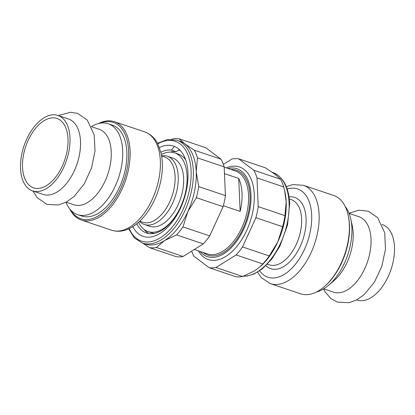 <?xml version="1.0" encoding="UTF-8"?>
<svg xmlns="http://www.w3.org/2000/svg" width="415" height="415" viewBox="0 0 415 415"><rect width="100%" height="100%" fill="white"/><g stroke="black" fill="none" stroke-linecap="round" stroke-linejoin="round"><path stroke-width="0.62" d="M223.363 205.726L240.155 211.375A43.762 24.677 -71.4 0 0 238.713 178.434L224.468 173.641M240.155 211.375L238.713 178.434M200.035 251.412A46.366 26.145 -71.4 0 0 223.97 253.669A46.366 26.145 -71.4 0 0 250.966 200.289A46.366 26.145 -71.4 0 0 227.949 168.459M323.959 286.931L324.649 286.345A50.812 28.651 -71.4 0 0 348.33 215.966L348.133 215.084A51.875 29.247 108.6 0 1 323.959 286.931A51.875 29.247 108.6 0 1 319.125 290.479A51.875 29.247 108.6 0 1 300.579 293.804L270.331 283.627A51.875 29.247 -71.4 0 0 288.876 280.301A51.875 29.247 -71.4 0 0 318.248 228.841A51.875 29.247 -71.4 0 0 303.422 185.298L333.665 195.475A51.875 29.247 108.6 0 1 348.133 215.084M323.69 288.845L333.593 292.181A39.804 22.446 -71.4 0 0 367.56 261.611A39.804 22.446 -71.4 0 0 358.985 216.729L349.082 213.398M356.635 299.931L357.045 300.071A39.804 22.446 -71.4 0 0 391.013 269.501A39.804 22.446 -71.4 0 0 382.433 224.619L382.023 224.479M316.463 291.978A47.953 27.042 -71.4 0 0 328.415 285.411A47.953 27.042 -71.4 0 0 350.763 218.99A47.953 27.042 -71.4 0 0 345.213 206.53M350.763 218.99L352.273 225.781A39.804 22.446 108.6 0 1 333.722 280.908L328.415 285.411M99.844 123.239A50.812 28.651 108.6 0 1 128.671 154.359A50.812 28.651 108.6 0 1 99.009 215.489A50.812 28.651 108.6 0 1 70.654 209.99M139.549 221.392A35.991 20.294 -71.4 0 0 144.404 224.494A35.991 20.294 -71.4 0 0 157.275 222.191A35.991 20.294 -71.4 0 0 177.651 186.485A35.991 20.294 -71.4 0 0 167.364 156.268A35.991 20.294 -71.4 0 0 161.617 155.807M139.71 221.242L142.76 222.269A34.404 19.401 -71.4 0 0 155.06 220.064A34.404 19.401 -71.4 0 0 174.539 185.93A34.404 19.401 -71.4 0 0 164.703 157.052L161.653 156.024M167.364 156.268L172.749 158.079A35.991 20.294 108.6 0 1 183.036 188.296A35.991 20.294 108.6 0 1 162.659 224.001A35.991 20.294 108.6 0 1 149.789 226.31L144.404 224.494M69.787 208.973A51.875 29.247 -71.4 0 0 81.335 220.028A51.875 29.247 -71.4 0 0 99.88 216.708A51.875 29.247 -71.4 0 0 129.252 165.243A51.875 29.247 -71.4 0 0 114.421 121.699A51.875 29.247 -71.4 0 0 98.537 123.525M180.442 150.65A45.52 25.668 -71.4 0 0 179.519 150.308A45.52 25.668 -71.4 0 0 178.725 150.064M138.563 222.295A41.552 23.427 -71.4 0 0 148.02 231.575L151.745 232.831A41.552 23.427 -71.4 0 0 154.235 233.406M185.65 159.801A41.552 23.427 -71.4 0 0 178.248 154.069L174.523 152.813A41.552 23.427 -71.4 0 0 161.378 154.489M148.02 231.575A41.552 23.427 -71.4 0 0 183.477 199.667A41.552 23.427 -71.4 0 0 174.523 152.813M32.567 190.884L43.087 194.422A39.804 22.446 -71.4 0 0 68.677 180.629A39.804 22.446 -71.4 0 0 80.51 141.302A39.804 22.446 -71.4 0 0 68.48 118.975L57.955 115.432A39.804 22.446 108.6 0 1 69.985 137.759A39.804 22.446 108.6 0 1 58.152 177.091A39.804 22.446 108.6 0 1 32.567 190.884A39.804 22.446 108.6 0 1 23.987 146.002A39.804 22.446 108.6 0 1 57.955 115.432M91.445 126.57A47.953 27.042 108.6 0 1 108.201 123.737A47.953 27.042 108.6 0 1 118.534 177.817A47.953 27.042 108.6 0 1 77.61 214.643A47.953 27.042 108.6 0 1 65.98 202.255M66.13 202.178L73.834 204.771A39.804 22.446 -71.4 0 0 99.418 190.973A39.804 22.446 -71.4 0 0 111.251 151.646A39.804 22.446 -71.4 0 0 99.221 129.319L91.518 126.725M108.201 123.737L112.346 125.133A47.953 27.042 108.6 0 1 122.679 179.207A47.953 27.042 108.6 0 1 81.755 216.039L77.61 214.643M67.998 138.999A36.603 20.636 108.6 0 1 57.114 175.161A36.603 20.636 108.6 0 1 33.589 187.85A36.603 20.636 108.6 0 1 25.699 146.578A36.603 20.636 108.6 0 1 56.933 118.467A36.603 20.636 108.6 0 1 67.998 138.999M171.701 139.258L172.381 139.009A56.637 31.934 108.6 0 1 179.145 138.786L205.866 147.782L221.029 159.199A56.637 31.934 108.6 0 1 224.173 166.882L225.428 195.61A56.637 31.934 108.6 0 1 223.104 206.696L209.715 235.896A56.637 31.934 108.6 0 1 203.288 243.896L183.098 256.465A56.637 31.934 108.6 0 1 176.334 256.688L149.607 247.693L142.698 243.19M128.692 228.862L134.351 237.894L142.309 243.06L145.209 244.036A54.256 30.591 -71.4 0 0 164.605 240.56A54.256 30.591 -71.4 0 0 187.824 211.676A54.256 30.591 -71.4 0 0 196.212 171.628A54.256 30.591 -71.4 0 0 184.862 143.87A54.256 30.591 -71.4 0 0 179.814 141.193L176.915 140.218L167.453 139.523L157.482 143.294M159.417 147.527A47.637 26.861 108.6 0 1 174.419 146.386A47.637 26.861 108.6 0 1 187.269 185.474A47.637 26.861 108.6 0 1 162.872 231.482A47.637 26.861 108.6 0 1 132.79 226.652M179.145 138.786L184.862 143.87L194.308 150.209A56.637 31.934 108.6 0 1 197.452 157.892L196.212 171.628L198.702 186.615A56.637 31.934 108.6 0 1 196.383 197.701L187.824 211.676L182.989 226.906A56.637 31.934 108.6 0 1 176.567 234.9L164.605 240.56L156.377 247.475A56.637 31.934 108.6 0 1 149.607 247.693M156.377 247.475L183.098 256.465M194.308 150.209L221.029 159.199M136.794 223.789A43.404 24.475 -71.4 0 0 146.438 233.002A43.404 24.475 -71.4 0 0 186.428 187.834L187.269 185.474M174.419 146.386L171.4 150.106A43.404 24.475 -71.4 0 0 160.875 152.232M170.124 152.113A43.404 24.475 108.6 0 1 176.116 151.693L171.4 150.106M179.425 149.628L176.116 151.693M148.871 233.578A43.404 24.475 108.6 0 1 144.088 229.479M224.173 166.882L197.452 157.892M223.104 206.696L196.383 197.701M198.702 186.615L225.428 195.61M203.288 243.896L176.567 234.9M182.989 226.906L209.715 235.896M198.334 250.842A48.856 27.546 -71.4 0 0 230.341 253.103A48.856 27.546 -71.4 0 0 254.245 194.37A48.856 27.546 -71.4 0 0 253.109 185.438A48.856 27.546 -71.4 0 0 226.248 167.888M191.647 251.142A56.637 31.934 -71.4 0 0 193.971 256.304L209.134 267.722A56.637 31.934 -71.4 0 0 215.899 267.504L236.088 254.929A56.637 31.934 -71.4 0 0 242.516 246.935L255.905 217.73A56.637 31.934 -71.4 0 0 258.229 206.644L256.973 177.921A56.637 31.934 -71.4 0 0 253.83 170.238L238.667 158.815A56.637 31.934 -71.4 0 0 231.902 159.038L223.353 164.361M284.68 190.869L284.923 191.979A54.256 30.591 108.6 0 1 286.189 201.903A54.256 30.591 108.6 0 1 277.796 241.955A54.256 30.591 108.6 0 1 259.64 267.12L262.809 263.924A56.637 31.934 -71.4 0 0 269.236 255.925L277.796 241.955L282.625 226.725A56.637 31.934 -71.4 0 0 284.949 215.639L286.189 201.903L284.68 190.869L283.694 186.911A56.637 31.934 -71.4 0 0 280.556 179.228L274.839 174.144L265.393 167.81L238.667 158.815M209.134 267.722L235.855 276.717A56.637 31.934 -71.4 0 0 242.619 276.494L254.582 270.834L259.23 267.468M215.899 267.504L242.619 276.494M262.809 263.924L236.088 254.929M242.516 246.935L269.236 255.925M282.625 226.725L255.905 217.73M258.229 206.644L284.949 215.639M253.83 170.238L280.556 179.228M283.694 186.911L256.973 177.921M194.308 249.488L207.407 253.892A43.762 24.677 -71.4 0 0 223.052 251.091A43.762 24.677 -71.4 0 0 247.833 207.676A43.762 24.677 -71.4 0 0 235.321 170.939L224.188 167.193M203.091 252.439A44.804 25.263 -71.4 0 0 223.908 252.289A44.804 25.263 -71.4 0 0 249.83 203.236A44.804 25.263 -71.4 0 0 231.005 169.486M289.338 198.987L291.221 199.62A34.404 19.401 108.6 0 1 301.617 218.923A34.404 19.401 108.6 0 1 291.392 252.917A34.404 19.401 108.6 0 1 269.273 264.837L267.395 264.205M265.922 265.688A37.583 21.191 -71.4 0 0 302.815 239.823A37.583 21.191 -71.4 0 0 289.063 196.918M287.18 188.996A46.579 26.264 108.6 0 1 311.691 219.592A46.579 26.264 108.6 0 1 284.529 274.232A46.579 26.264 108.6 0 1 259.634 270.86M114.421 121.699L144.669 131.877A51.875 29.247 108.6 0 1 159.495 175.421A51.875 29.247 108.6 0 1 130.123 226.886A51.875 29.247 108.6 0 1 111.578 230.206L81.335 220.028M157.767 143.829A52.669 29.698 108.6 0 1 191.082 170.845A52.669 29.698 108.6 0 1 167.084 232.576A52.669 29.698 108.6 0 1 129.241 228.603M142.309 243.06A54.256 30.591 -71.4 0 0 177.184 224.256A54.256 30.591 -71.4 0 0 193.312 170.648A54.256 30.591 -71.4 0 0 176.915 140.218M272.302 172.313L272.691 172.443A54.256 30.591 108.6 0 1 289.089 202.878A54.256 30.591 108.6 0 1 257.482 271.815A54.256 30.591 108.6 0 1 243.413 276.198M303.422 185.298L292.793 184.597L286.308 186.641M257.518 272.209L261.497 277.817L270.331 283.627M323.555 288.933L325.246 292.072L330.869 298.52L337.291 302.079L349.072 302.727L356.978 299.744L364.303 294.489L374.48 282.107L381.826 266.394L385.499 249.062L384.705 232.763L377.66 217.647L368.219 211.178L358.57 210.182L349.02 213.248M144.669 131.877C152.035 134.585 155.858 139.985 157.788 143.865L161.103 153.192C162.607 160.024 162.81 167.489 161.705 175.587C159.713 189.152 154.961 201.363 147.45 212.221C143.04 218.456 138.128 223.28 132.717 226.699C125.444 231.186 118.4 232.353 111.578 230.206M180.39 150.598L179.519 150.308M58.365 115.572L70.317 112.273L77.558 113.373L87.316 120.08L94.2 135.01L95.025 150.93L91.575 167.883L84.271 183.871L74.041 196.513L66.55 201.949L58.442 205L47.03 204.408L37.262 197.763L32.977 191.019M272.691 172.443C283.077 176.624 288.741 186.947 289.686 203.423L287.585 224.811L279.949 246.054L271.794 259.085L262.176 268.987L254.022 274.014L247.324 276.017L243.299 276.245"/></g></svg>
